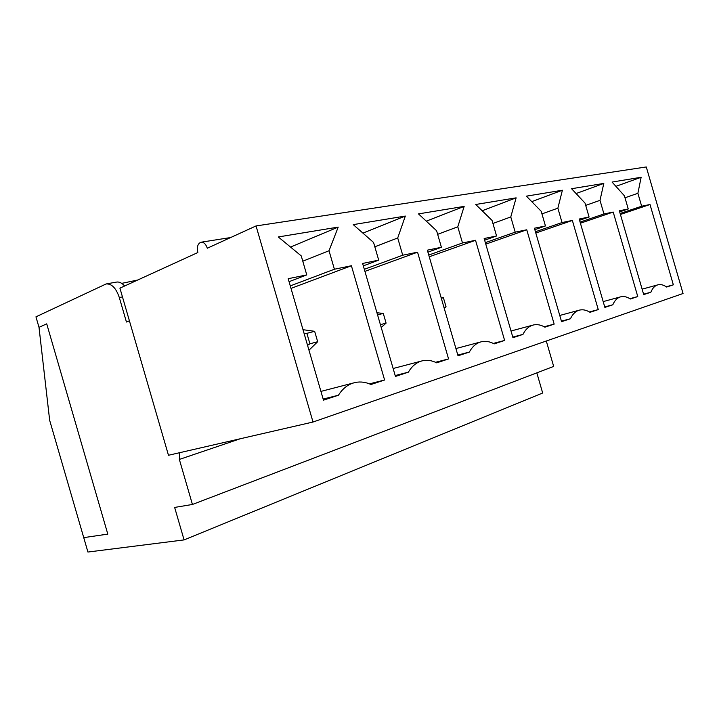 <?xml version="1.0" encoding="UTF-8"?>
<svg xmlns="http://www.w3.org/2000/svg" width="719" height="719" viewBox="0 0 719 719"><rect width="100%" height="100%" fill="white"/><g stroke="black" fill="none" stroke-linecap="round" stroke-linejoin="round"><path stroke-width="1.08" d="M443.965 307.408L446.059 306.842L443.407 297.738L441.313 298.277M441.107 297.558L443.407 297.738M444.243 308.352L446.059 306.842M380.405 324.673L386.094 323.128L383.272 313.412L377.565 314.904M376.936 312.747L383.272 313.412M381.214 327.478L386.094 323.128M303.014 329.697L314.652 331.306L306.878 333.337L309.925 343.808L317.672 341.705L314.652 331.306M309.125 350.072L317.672 341.705M307.561 345.345L309.925 343.808M306.878 333.337L304.083 333.382M129.402 320.809L126.436 322.022L119.309 297.504C116.074 288.067 111.679 283.556 106.124 283.951L35.95 316.836L39.006 327.343L46.717 323.838L39.006 327.343L49.665 420.336L87.925 552.039L184.082 539.906L174.645 507.425L192.431 504.468L179.355 459.441L179.705 452.682M137.724 280.015L121.709 283.376M124.612 286C121.871 282.891 119.111 281.596 116.325 282.118L106.538 283.879M363.311 265.85L378.706 260.143L362.619 263.442L395.441 376.432L408.401 372.163C412.077 365.854 416.858 362.034 422.754 360.713C427.347 359.779 431.984 360.489 436.685 362.843L448.566 358.925L417.55 252.18L402.721 255.218L397.715 237.971L405.336 216.06L353.254 224.625L373.565 242.465L378.706 260.143M362.933 233.127L405.336 216.06M374.824 246.779L397.715 237.971M364.317 269.31L402.721 255.218M364.919 271.369L417.55 252.18M435.534 362.295L448.566 358.925M395.18 375.552L408.401 372.163M427.913 252.162L441.412 247.282L427.338 250.176L458.03 355.806L469.363 352.067C472.455 346.333 476.553 342.873 481.658 341.696C485.747 340.851 489.918 341.579 494.178 343.889L504.621 340.447L475.529 240.29L462.488 242.968L457.787 226.8L464.159 206.389L418.476 213.894L436.604 230.736L441.412 247.282M426.295 221.155L464.159 206.389M437.655 234.331L457.787 226.8M428.758 255.047L462.488 242.968M429.261 256.782L475.529 240.29M493.27 343.421L504.621 340.447M457.814 355.069L469.363 352.067M484.633 240.2L496.568 235.976L484.148 238.519L512.962 337.696L522.965 334.398C525.598 329.14 529.139 325.986 533.597 324.934C537.264 324.161 541.03 324.907 544.903 327.172L554.16 324.116L526.757 229.783L515.199 232.156L510.778 216.94L516.134 197.842L475.744 204.484L492.048 220.418L496.568 235.976M482.161 210.757L516.134 197.842M492.937 223.465L510.778 216.94M485.343 242.645L515.199 232.156M485.774 244.127L526.757 229.783M544.175 326.759L554.16 324.116M512.782 337.076L522.965 334.398M534.828 229.649L545.451 225.955L534.415 228.22L561.566 321.672L570.455 318.742C572.71 313.897 575.802 310.994 579.748 310.051C583.037 309.341 586.452 310.096 589.993 312.307L598.262 309.583L572.36 220.436L562.042 222.548L557.872 208.177L562.384 190.229L526.407 196.152L541.191 211.287L545.451 225.955M531.763 201.626L562.384 190.229M541.946 213.894L557.872 208.177M535.439 231.752L562.042 222.548M535.808 233.028L572.36 220.436M589.4 311.947L598.262 309.583M561.413 321.15L570.455 318.742M579.559 220.266L589.077 217.003L579.199 219.034L604.868 307.399L612.822 304.775C614.772 300.272 617.495 297.594 621 296.74C623.975 296.102 627.094 296.857 630.338 299.005L637.762 296.561L613.208 212.06L603.951 213.956L599.997 200.349L603.807 183.417L571.569 188.72L585.041 203.126L589.077 217.003M576.081 193.546L603.807 183.417M585.697 205.391L599.997 200.349M580.089 222.099L603.951 213.956M580.413 223.214L613.208 212.06M629.844 298.691L637.762 296.561M604.742 306.941L612.822 304.775M619.67 211.88L628.244 208.977L619.356 210.793L643.703 294.601L650.857 292.238C652.555 288.04 654.964 285.551 658.101 284.778C660.806 284.185 663.655 284.94 666.648 287.034L673.344 284.823L650.012 204.511L641.654 206.227L637.897 193.294L641.132 177.278L612.067 182.06L624.416 195.802L628.244 208.977M615.922 186.347L641.132 177.278M624.991 197.788L637.897 193.294M620.138 213.48L641.654 206.227M620.425 214.469L650.012 204.511M666.234 286.755L673.344 284.823M643.586 294.197L650.857 292.238M107.805 534.118L46.717 323.838L107.805 534.118L83.737 537.632L107.805 534.118M197.851 252.531C196.691 247.03 197.734 243.597 200.978 242.231C203.747 242.024 205.85 244.02 207.306 248.217L256.045 225.937L313.017 422.026L168.471 455.271L119.92 288.148L197.851 252.531M546.296 341.013L553.675 366.42L192.431 504.468M536.823 372.864L542.674 393.014L184.082 539.906M256.045 225.937L646.282 166.961L683.05 293.514L313.017 422.026M288.193 278.702L323.478 400.159L338.442 395.225C342.855 388.206 348.517 383.955 355.411 382.463C360.587 381.438 365.773 382.122 370.977 384.503L384.602 380.009L351.402 265.742L334.398 269.23L329.023 250.742L338.209 227.096L278.289 236.955L301.252 255.91L306.761 274.901L288.193 278.702M289.056 281.677L306.761 274.901M323.164 399.063L338.442 395.225M369.476 383.856L384.602 380.009M290.287 285.901L334.398 269.23M291.015 288.391L351.402 265.742M302.789 261.204L329.023 250.742M290.521 247.057L338.209 227.096M240.227 438.77L179.355 459.441M122.455 296.893L119.309 297.504M421.082 361.154L393.14 368.505M480.355 342.046L455.918 348.553M532.563 325.213L511.02 331.001M578.903 310.275L559.759 315.461M620.308 296.929L603.187 301.594M657.534 284.931L642.121 289.155M230.664 237.54L201.23 242.186M353.209 383.029L320.935 391.397"/></g></svg>
